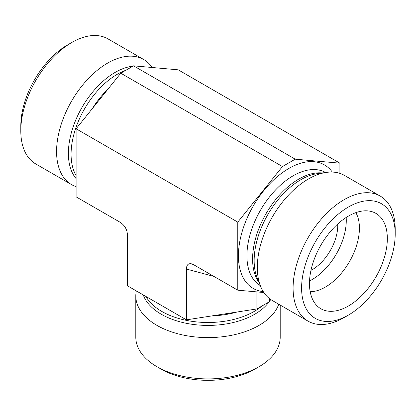 <?xml version="1.0" encoding="UTF-8"?>
<svg xmlns="http://www.w3.org/2000/svg" width="416" height="416" viewBox="0 0 416 416"><rect width="100%" height="100%" fill="white"/><g stroke="black" fill="none" stroke-linecap="round" stroke-linejoin="round"><path stroke-width="0.62" d="M310.19 291.72A48.136 27.789 120 0 0 359.419 228.129A48.136 27.789 120 0 0 355.836 212.649M309.473 283.54A55.052 31.788 -60 0 1 330.834 231.093A55.052 31.788 -60 0 1 371.478 211.541A55.052 31.788 -60 0 1 375.929 276.962A55.052 31.788 -60 0 1 317.049 305.817A55.052 31.788 -60 0 1 309.473 283.54M309.535 280.925A48.136 27.789 120 0 0 346.273 220.537A48.136 27.789 120 0 0 346.164 217.48M310.96 270.364A36.104 20.842 120 0 0 337.73 223.995M395.2 234.047L395.2 229.133A72.202 41.688 120 0 0 380.245 196.082A72.202 41.688 120 0 0 324.61 215.426A72.202 41.688 120 0 0 293.093 288.085A72.202 41.688 120 0 0 308.043 321.142A72.202 41.688 120 0 0 344.146 317.564L348.4 315.104A66.186 38.215 -60 0 1 301.6 288.085A66.186 38.215 -60 0 1 348.4 207.028A66.186 38.215 -60 0 1 395.2 234.047A66.186 38.215 -60 0 1 348.4 315.104M380.245 196.082L344.474 175.427A72.202 41.688 120 0 0 326.591 172.37A72.202 41.688 120 0 0 257.317 267.436A72.202 41.688 120 0 0 260.681 286.53A72.202 41.688 120 0 0 272.272 300.487L308.043 321.142M263.853 292.521L237.78 290.191L237.78 222.118L282.454 166.546L295.22 159.177L339.893 163.166L339.893 173.384M237.78 222.118L76.107 128.778L76.107 196.851L120.099 222.248C124.706 225.264 127.161 229.518 127.468 235.014L127.468 285.808L186.42 319.847L186.42 269.048L213.923 276.416M237.78 290.191L193.788 264.794L191.615 263.858C188.297 263.151 186.566 264.883 186.42 269.048M282.454 166.546L120.78 73.206L76.107 128.778M295.22 159.177L133.546 65.832L120.78 73.206M339.893 163.166L178.22 69.826L133.546 65.832M280.202 305.063L280.202 337.215A72.202 41.683 180 0 1 259.054 366.694A72.202 41.683 180 0 1 156.946 366.694A72.202 41.683 180 0 1 135.798 337.215L135.798 295.911A72.202 41.683 180 0 1 136.318 290.919M156.946 366.694L161.2 369.148A66.186 38.21 0 0 0 254.8 369.148L259.054 366.694M278.751 304.226A72.202 41.683 180 0 1 200.762 337.386A72.202 41.683 180 0 1 135.798 295.911M186.42 319.847L256.885 308.942L269.651 301.574L270.634 299.452M256.885 308.942L256.885 291.897M269.651 301.574L269.651 298.735M76.107 186.633A72.202 41.688 -60 0 1 71.526 184.59L35.755 163.935A72.202 41.688 -60 0 1 20.8 130.879A72.202 41.688 -60 0 1 71.854 42.453A72.202 41.688 -60 0 1 107.957 38.875L143.728 59.53A72.202 41.688 -60 0 1 152.147 67.496M71.854 42.453L67.6 44.907A66.186 38.215 120 0 0 20.8 125.97L20.8 130.879M71.526 184.59A72.202 41.688 -60 0 1 56.571 151.533A72.202 41.688 -60 0 1 107.63 63.107A72.202 41.688 -60 0 1 143.728 59.53M326.591 172.37L317.559 173.597A66.087 38.158 120 0 0 267.842 214.557A66.087 38.158 120 0 0 257.228 278.096L260.681 286.53M322.249 172.957A65.281 37.69 120 0 0 266.115 213.559A65.281 37.69 120 0 0 259.022 282.474M325.572 172.505A65.281 37.69 120 0 0 260.447 210.288A65.281 37.69 120 0 0 260.291 285.579M332.285 172.063A71.297 41.163 120 0 0 253.188 206.097A71.297 41.163 120 0 0 263.266 291.616M268.996 301.954A66.087 38.158 180 0 1 201.63 325.239A66.087 38.158 180 0 1 143.255 294.923M261.986 305.999A65.281 37.69 180 0 1 198.796 322.119A65.281 37.69 180 0 1 145.912 296.457M237.084 312.005A65.281 37.69 180 0 1 212.04 315.879M108.228 88.826A65.281 37.69 120 0 0 92.352 108.571M125.882 70.262A65.281 37.69 120 0 0 117.244 74.308A65.281 37.69 120 0 0 76.107 175.552M132.891 66.212A66.087 38.158 120 0 0 115.112 72.42A66.087 38.158 120 0 0 73.965 124.566A66.087 38.158 120 0 0 76.107 178.62M140.91 66.492A66.087 38.158 120 0 0 135.964 66.05"/></g></svg>
